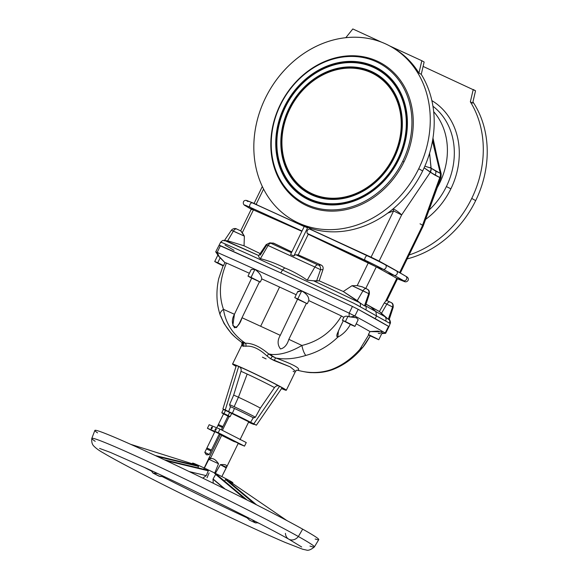 <?xml version="1.0" encoding="UTF-8"?>
<svg xmlns="http://www.w3.org/2000/svg" width="579" height="579" viewBox="0 0 579 579"><rect width="100%" height="100%" fill="white"/><g stroke="black" fill="none" stroke-linecap="round" stroke-linejoin="round"><path stroke-width="0.87" d="M229.364 416.735L230.08 416.685L231.629 413.515L230.659 412.957L231.629 413.515L230.08 416.685L225.919 414.89L228.14 415.577L229.689 412.407L230.659 412.957L229.689 412.407L228.14 415.577L229.364 416.735L227.981 416.171L230.08 416.685L231.629 413.515L229.356 411.93A15.944 0.565 26 0 1 232.374 413.29L234.452 408.47A16.4 0.579 -154 0 0 230.536 406.719L228.604 411.604L230.536 406.719A16.4 0.579 26 0 1 234.452 408.47A16.4 0.579 26 0 1 253.24 417.756L255.411 417.198L260.376 408.086L274.482 387.59C275.785 385.94 277.276 385.419 278.962 386.034A27.184 0.963 -154 0 0 239.322 366.76C240.915 367.745 241.472 369.257 240.987 371.313L233.677 395.11L229.566 404.634A18.39 0.651 26 0 1 234.148 406.682L238.432 397.237A18.933 0.673 -154 0 0 233.677 395.11A18.933 0.673 26 0 1 238.432 397.237L247.175 374.07A23.261 0.825 -154 0 0 240.987 371.313A23.261 0.825 26 0 1 247.175 374.07A23.261 0.825 26 0 1 274.482 387.59A23.261 0.825 -154 0 0 247.175 374.07L238.432 397.237A18.933 0.673 26 0 1 260.376 408.086A18.933 0.673 -154 0 0 238.432 397.237L234.148 406.682A18.39 0.651 26 0 1 255.411 417.198A18.39 0.651 -154 0 0 234.148 406.682A18.39 0.651 -154 0 0 229.566 404.634L230.138 406.516A16.9 0.601 26 0 1 253.631 417.937A16.9 0.601 -154 0 0 230.138 406.516L229.566 404.634L233.677 395.11L240.987 371.313C241.472 369.257 240.915 367.745 239.322 366.76A27.184 0.963 26 0 1 278.962 386.034L282.118 387.735L278.962 386.034C277.276 385.419 275.785 385.94 274.482 387.59L260.376 408.086L255.411 417.198L253.24 417.756A16.4 0.579 -154 0 0 234.452 408.47L232.374 413.29A15.944 0.565 26 0 1 250.591 422.286L253.24 417.756L250.591 422.286L253.841 423.785L279.57 386.309L253.841 423.785L256.388 425.21L282.118 387.735L256.388 425.21L253.139 423.712A15.944 0.565 26 0 1 254.109 424.429A15.944 0.565 26 0 1 248.543 422.2A15.944 0.565 -154 0 0 253.139 423.712L250.591 422.286A15.944 0.565 -154 0 0 232.374 413.29A15.944 0.565 -154 0 0 229.356 411.93L226.534 410.54L229.356 411.93A15.944 0.565 26 0 1 232.374 413.29L234.452 408.47A16.4 0.579 -154 0 0 230.536 406.719L228.604 411.604M282.443 388.733A27.184 0.963 -154 0 0 282.082 387.792A27.184 0.963 26 0 1 282.443 388.733A27.184 0.963 26 0 0 282.082 387.792M241.566 342.254L242.97 342.826L241.472 342.182C231.759 335.306 224.927 326.701 220.983 316.358A9.221 5.03 -19 0 1 220.223 315.193A9.221 5.03 -19 0 1 223.48 309.345A299.929 10.639 26 0 1 234.437 314.288L232.838 325.514L236.427 327.642L239.301 323.487L242.015 317.733A299.929 10.639 26 0 1 260.666 326.274L279.57 287.046A300.313 10.654 -154 0 0 261.802 278.912L260.289 282.038A300.284 10.654 -154 0 0 259.508 281.683L242.015 317.733L259.508 281.683A300.284 10.654 26 0 1 260.289 282.038L251.018 277.363L254.905 269.401L251.214 269.51L247.993 276.118L251.018 277.363L250.924 277.782L247.993 276.118M273.093 243.021L291.838 251.923L273.838 243.252L269.828 242.84A3.988 3.213 93.1 0 1 270.82 243.093A3.988 3.213 -86.9 0 0 269.828 242.84L266.188 244.613L258.799 255.585L225.13 240.69L258.799 255.585C258.379 256.497 258.914 257.525 260.412 258.661C268.953 260.861 277.044 263.937 284.694 267.903L282.494 270.009L280.801 272.912L220.418 245.662L217.19 252.401L215.714 251.843L217.19 252.401L219.369 257.04L216.141 252.147L218.645 256.092L220.266 257.604L217.755 262.757L215.323 261.925L223.067 265.841L217.32 263.004L214.722 261.513L217.755 262.757L220.266 257.604L219.369 257.04L217.19 252.401L220.418 245.662L280.801 272.912L352.43 306.45L349.173 313.174L354.869 316.025L358.191 309.338L388.972 326.628L388.545 326.324L385.216 333.012L385.643 333.316L388.972 326.628L390.203 323.509L389.761 323.321L390.188 323.509M378.775 339.757L382.263 332.607L378.109 331.094L370.032 331.572L368.389 334.488L378.775 339.757L370.249 335.856L377.573 339.005L368.389 334.488A208.158 7.382 26 0 1 368.794 334.72L359.783 349.463C362.686 349.217 367.593 340.488 370.271 335.827L368.642 334.98L370.271 335.827L362.961 347.096L359.783 349.463C351.366 358.908 341.842 365.631 331.202 369.626A9.221 4.632 69.2 0 0 332.78 369.554A9.221 4.632 -110.8 0 1 331.202 369.626C341.842 365.631 351.366 358.908 359.783 349.463L368.794 334.72A208.158 7.382 -154 0 0 368.389 334.488L370.032 331.572L368.389 334.488L377.573 339.005L370.249 335.856M259.638 281.799L251.684 278.13L234.437 314.288L251.684 278.13A300.284 10.654 26 0 0 250.924 277.782A300.284 10.654 26 0 1 251.684 278.13A300.284 10.654 -154 0 0 250.924 277.782L254.905 269.401C259.081 272.296 261.375 275.466 261.802 278.912C261.375 275.466 259.081 272.296 254.905 269.401L251.018 277.363L260.289 282.038L261.802 278.912A300.313 10.654 26 0 1 279.57 287.046L260.666 326.274A299.929 10.639 26 0 1 280.279 335.35L297.563 299.205A300.284 10.654 -154 0 0 296.701 298.8A300.284 10.654 26 0 1 297.563 299.205L306.407 303.324A300.284 10.654 26 0 1 307.283 303.736L297.794 298.902L301.673 290.94L297.794 298.902L294.762 297.657L307.283 303.736L308.802 300.61A300.313 10.654 26 0 1 341.465 315.982C332.078 331.543 318.899 341.364 301.912 345.46A9.221 2.613 75.6 0 0 305.85 355.434C317.842 352.198 328.496 346.104 337.81 337.166C335.27 336.515 338.23 331.905 339.077 329.487L343.289 320.73L342.399 320.288L345.417 321.54L347.928 316.387C345.873 315.946 344.505 316.279 343.825 317.379L342.399 320.288L343.825 317.379C344.505 316.279 345.873 315.946 347.928 316.387L350.773 316.93L354.869 316.025L349.173 313.174L352.43 306.45L280.801 272.912L282.494 270.009L353.921 303.309L360.109 306.704A3.988 3.011 -63 0 0 359.66 302.643L357.229 300.639L362.997 290.767L368.729 293.625L364.452 305.915L365.349 305.698L384.963 316.677L381.387 313.463L386.844 304.12L392.584 306.971L388.306 319.261C389.356 319.934 389.472 319.796 388.647 318.863C389.472 319.796 389.356 319.934 388.306 319.261L392.584 306.971A3.988 3.373 -60.8 0 0 391.245 302.593A3.988 3.373 -60.8 0 0 391.049 302.491L390.181 302.064A3.988 2.121 114.7 0 0 390.101 302.021A3.988 2.121 114.7 0 0 386.844 304.12A3.988 2.121 -65.3 0 1 390.101 302.021A3.988 2.121 -65.3 0 1 390.181 302.064L391.049 302.491A3.988 3.373 119.2 0 1 391.245 302.593A3.988 3.373 119.2 0 1 392.584 306.971L384.282 302.933L386.844 304.12L381.387 313.463L379.404 311.516L388.306 319.261L384.963 316.677L375.858 311.56L370.871 307.008L379.404 311.516L384.282 302.933L379.404 311.516L370.871 307.008L375.858 311.56L376.509 315.939L385.686 320.998A3.988 3.568 -60.4 0 0 384.963 316.677A3.988 3.568 119.6 0 1 385.686 320.998L389.45 323.125A3.988 3.655 -57.1 0 0 389.218 319.565A3.988 3.655 122.9 0 1 389.45 323.125L376.509 315.939L375.858 311.56L365.349 305.698L364.452 305.915L368.729 293.625A3.988 3.373 -60.8 0 0 367.397 289.247A3.988 3.373 -60.8 0 0 367.202 289.145L366.333 288.711A3.988 2.121 114.7 0 0 366.254 288.675A3.988 2.121 114.7 0 0 362.997 290.767A3.988 2.121 -65.3 0 1 366.254 288.675A3.988 2.121 -65.3 0 1 366.333 288.711L367.202 289.145A3.988 3.373 119.2 0 1 367.397 289.247A3.988 3.373 119.2 0 1 368.729 293.625L352.01 285.708L362.997 290.767L357.229 300.639L343.296 291.505L352.01 285.708L357.2 285.613L352.01 285.708L343.296 291.505L359.66 302.643A3.988 3.011 117 0 1 360.109 306.704L365.79 309.866A3.988 3.148 -61 0 0 365.487 305.857A3.988 3.148 119 0 1 365.79 309.866L376.509 315.939L375.257 318.703L376.509 315.939L365.79 309.866L353.921 303.309L282.494 270.009L284.694 267.903C292.75 271.175 300.248 275.271 307.188 280.2L316.568 281.054L319.174 280.815L322.937 269.684C323.509 267.556 322.93 266.014 321.193 265.059L318.464 265.03A3.988 3.373 90.6 0 1 320.534 269.655L322.937 269.684L320.534 269.655A3.988 3.373 -89.4 0 0 318.464 265.03L321.193 265.059L298.221 254.876L308.289 234.249L367.52 262.432L365.023 260.217A16.661 0.593 26 0 1 383.204 269.278L376.82 267.187A207.514 7.361 26 0 1 387.431 273.049L394.248 275.372A215.945 7.657 -154 0 0 383.204 269.278A215.945 7.657 26 0 1 394.248 275.372A2.49 2.106 -60.8 0 0 397.085 273.947A2.49 2.106 -60.8 0 0 396.427 270.914A215.945 7.657 -154 0 0 385.382 264.82A2.49 1.961 118.6 0 1 385.925 267.788A2.49 1.961 118.6 0 1 383.204 269.278A2.49 1.961 -61.4 0 0 385.925 267.788A2.49 1.961 -61.4 0 0 385.382 264.82A215.945 7.657 26 0 1 396.427 270.914A215.945 7.657 26 0 1 405.749 276.219L399.221 272.362A207.514 7.361 -154 0 0 379.643 261.404A207.514 7.361 26 0 1 399.221 272.362L405.749 276.219A16.661 0.593 26 0 1 406.002 276.364A16.661 0.593 -154 0 0 405.749 276.219A215.945 7.657 -154 0 0 396.427 270.914A2.49 2.106 119.2 0 1 397.085 273.947A2.49 2.106 119.2 0 1 394.248 275.372A215.945 7.657 26 0 1 403.577 280.677A2.49 2.229 -59.9 0 0 405.749 276.219A2.49 2.229 120.1 0 1 403.577 280.677A16.661 0.593 26 0 1 403.621 281.256A16.661 0.593 26 0 1 399.199 279.346A16.661 0.593 26 0 0 403.577 280.677A215.945 7.657 -154 0 0 394.248 275.372L387.431 273.049A207.514 7.361 26 0 1 396.398 278.144L403.577 280.677L396.398 278.144L397.484 278.81L396.774 278.361L385.628 301.225L386.844 300.523L391.245 302.593C391.223 303.128 393.539 302.397 393.184 307.362L389.189 319.615M297.838 291.403L301.673 290.94C306.754 293.828 309.135 297.056 308.802 300.61C309.135 297.056 306.754 293.828 301.673 290.94L297.693 291.657L294.762 297.657M207.029 477.776L209.077 472.927L207.029 477.776M224.363 488.705L212.992 479.159L215.649 474.382L244.953 498.96L215.649 474.382L218.153 475.757L247.11 500.046L218.153 475.757L215.649 474.382L213.086 478.978L225.137 489.081L213.086 478.978L224.363 488.705L212.992 479.159L213.275 483.248M143.816 467.123A107.361 3.807 -154 0 0 151.495 471.103L151.409 470.626L151.495 471.103A107.361 3.807 26 0 1 143.816 467.123A107.361 3.807 26 0 0 151.495 471.103L153.051 473.115L151.409 470.626M227.619 240.944L233.38 231.086L231.361 230.254L244.367 236.145L240.748 230.891L236.717 229.031L240.748 230.891L242.297 232.7L253.414 209.909C251.214 208.961 250.729 208.874 251.966 209.649C250.729 208.874 251.214 208.961 253.414 209.909L250.186 207.34A2.49 1.556 -65.6 0 1 250.019 204.43A2.49 1.556 -65.6 0 1 252.357 202.882L256.75 204.525L254.782 203.873L256.164 204.264L263.575 189.072L256.164 204.264L256.75 204.525L252.357 202.882A16.661 0.593 -154 0 0 247.942 200.971A16.661 0.593 26 0 1 252.357 202.882A2.49 1.556 114.4 0 0 250.019 204.43A2.49 1.556 114.4 0 0 250.186 207.34A649.906 23.051 26 0 1 302.035 231.021A649.906 23.051 -154 0 0 250.186 207.34A16.661 0.593 -154 0 0 245.554 205.863A16.661 0.593 26 0 1 250.186 207.34L254 210.155L301.891 231.311L253.414 209.909L242.297 232.7L244.367 236.145L233.38 231.086A3.988 2.121 -65.3 0 1 236.637 228.987A3.988 2.121 114.7 0 0 233.38 231.086L227.619 240.944L233.38 231.086L231.361 230.254L224.138 240.965M375.619 73.996A68.626 58.081 -60.8 0 0 371.877 72.636A68.626 58.081 119.2 0 1 375.619 73.996A68.626 58.081 119.2 0 0 371.877 72.636M316.677 78.455A72.541 61.396 119.2 0 1 325.963 72.838A72.541 61.396 -60.8 0 0 316.677 78.455A72.541 61.396 -60.8 0 1 325.963 72.838M420.043 223.82A8.222 1.324 -159.6 0 1 423.126 226.15A8.222 1.324 -159.6 0 1 422.12 226.403L422.808 226.881L422.12 226.403L399.597 272.579L422.12 226.403L439.801 177.536L435.14 175.234L424.125 167.809L430.342 172.238L401.631 214.932L393.626 210.922L387.713 213.123L393.626 210.922A8.222 1.505 -112 0 1 393.003 208.983A8.222 1.505 68 0 0 393.626 210.922L401.631 214.932L379.107 261.115L385.382 264.82L379.107 261.115L401.631 214.932L430.342 172.238L439.801 177.536A6.224 5.428 -67.2 0 0 440.301 173.345L435.77 171.123A6.224 5.269 119.2 0 1 435.14 175.234A6.224 5.269 -60.8 0 0 435.77 171.123L431.123 168.214A6.224 5.081 124.7 0 1 430.342 172.238A6.224 5.081 -55.3 0 0 431.123 168.214L429.582 153.203L431.037 168.142L424.841 166.187L431.037 168.142A6.224 4.668 132.5 0 1 430.023 171.912A6.224 4.668 -47.5 0 0 431.037 168.142L440.301 173.345A6.224 5.428 112.8 0 1 439.801 177.536L440.141 177.572A6.224 5.638 -81.7 0 0 440.373 173.367L441.176 173.845L441.017 174.257M338.512 198.517A68.626 58.081 -60.8 0 0 338.737 198.988A68.626 58.081 119.2 0 1 338.512 198.517A68.626 58.081 -60.8 0 0 338.737 198.988L338.549 198.51M432.962 106.247A68.626 58.081 119.2 0 1 446.373 186.583L450.889 188.812A72.541 61.396 -60.8 0 0 431.869 100.608A72.541 61.396 119.2 0 1 450.889 188.812L446.373 186.583A68.626 58.081 119.2 0 1 429.111 209.996A68.626 58.081 -60.8 0 0 446.373 186.583A68.626 58.081 -60.8 0 0 432.962 106.247A68.626 58.081 -60.8 0 1 446.373 186.583L450.889 188.812A72.541 61.396 119.2 0 1 425.645 219.376A72.541 61.396 -60.8 0 0 450.889 188.812A72.541 61.396 119.2 0 1 425.645 219.376M227.981 416.171L222.749 413.42L228.951 416.446L224.008 413.558L225.549 410.388L224.008 413.558L221.808 412.639L223.356 409.469L221.808 412.639L225.919 414.89L223.501 413.992M223.841 414.086L227.735 415.881L223.841 414.086M221.808 412.639L224.008 413.558L225.549 410.388L223.356 409.469L227.619 411.394L223.356 409.469L221.808 412.639L222.213 413.247M230.659 412.957L227.619 411.394L229.689 412.407L228.14 415.577L230.08 416.685M229.356 411.93L224.153 409.57L226.534 410.54L225.282 409.903L238.7 366.442L236.326 365.472L238.7 366.442L225.282 409.903L222.901 408.933L236.326 365.472L222.901 408.933L226.534 410.54L224.457 409.932M208.889 454.392L204.8 452.344L208.983 454.327A2.989 2.569 119.4 0 1 206.45 454.631A2.989 2.569 -60.6 0 0 208.983 454.327L205.089 452.532M210.98 451.027L206.5 448.841L204.8 452.337C207.181 456.404 206.001 453.878 207.137 454.87L209.272 454.522L210.98 451.027M206.797 449.036L210.98 451.019L206.797 449.036M210.98 451.019L211.415 450.129L206.942 447.943L211.415 450.129L206.942 447.951L206.508 448.841M221.33 429.806L222.437 427.534L217.965 425.348L222.437 427.526L217.965 425.348L216.763 427.809M222.437 427.526L222.872 426.636L218.399 424.458L222.879 426.636L218.399 424.45L217.965 425.348M222.879 426.636L228.032 416.077L223.552 413.891L218.399 424.45M344.136 198.199A67.388 57.032 119.2 0 1 343.955 197.736A67.388 57.032 -60.8 0 0 344.136 198.199A67.388 57.032 119.2 0 1 343.955 197.736M397.853 101.434A67.388 57.032 119.2 0 1 398.338 101.347A67.388 57.032 -60.8 0 0 397.853 101.434A67.388 57.032 119.2 0 1 398.338 101.347M393.43 157.047A67.388 57.032 -60.8 0 0 341.219 68.821A67.388 57.032 -60.8 0 0 290.093 173.657A67.388 57.032 -60.8 0 0 393.43 157.047A67.388 57.032 119.2 0 1 321.323 196.882A67.388 57.032 119.2 0 1 282.827 131.006A67.388 57.032 119.2 0 1 309.005 84.237A67.388 57.032 119.2 0 1 382.487 79.974A67.388 57.032 119.2 0 1 393.43 157.047L394.002 157.343A67.75 57.343 -60.8 0 0 383.001 79.851A67.75 57.343 -60.8 0 0 309.121 84.136A67.75 57.343 -60.8 0 0 309.063 84.187A67.75 57.343 119.2 0 1 382.972 79.83A67.75 57.343 119.2 0 1 394.002 157.343L393.43 157.047A67.388 57.032 -60.8 0 0 341.219 68.821A67.388 57.032 -60.8 0 0 290.093 173.657A67.388 57.032 -60.8 0 0 393.43 157.047M343.579 198.308A67.75 57.343 119.2 0 1 343.398 197.844A67.75 57.343 -60.8 0 0 343.579 198.308A67.75 57.343 119.2 0 1 343.398 197.844M397.65 100.905A67.75 57.343 119.2 0 1 398.142 100.818A67.75 57.343 -60.8 0 0 397.65 100.905A67.75 57.343 119.2 0 1 398.142 100.818M282.82 131.078A67.75 57.343 -60.8 0 0 282.805 131.158A67.75 57.343 -60.8 0 0 321.504 197.396A67.75 57.343 -60.8 0 0 394.002 157.343A67.75 57.343 119.2 0 1 321.475 197.381A67.75 57.343 119.2 0 1 282.82 131.078A67.75 57.343 -60.8 0 0 321.475 197.381A67.75 57.343 -60.8 0 0 394.002 157.343L394.379 157.517L394.002 157.343A67.75 57.343 -60.8 0 0 382.972 79.83A67.75 57.343 -60.8 0 0 309.063 84.187M343.094 198.394A68.264 57.777 119.2 0 1 342.913 197.931A68.264 57.777 -60.8 0 0 343.094 198.394A68.264 57.777 -60.8 0 1 342.913 197.931M397.469 100.442A68.264 57.777 119.2 0 1 397.961 100.355A68.264 57.777 -60.8 0 0 397.469 100.442A68.264 57.777 -60.8 0 1 397.961 100.355M374.823 182.971A68.264 57.777 119.2 0 1 300.407 187.212A68.264 57.777 119.2 0 1 289.348 109.149A68.264 57.777 -60.8 0 0 300.407 187.212A68.264 57.777 -60.8 0 0 374.823 182.971A68.264 57.777 119.2 0 1 300.407 187.212A68.264 57.777 119.2 0 1 289.348 109.149L288.769 108.859A68.633 58.088 -60.8 0 0 299.922 187.357A68.633 58.088 -60.8 0 0 374.758 183.022A68.633 58.088 -60.8 0 0 401.421 135.385A68.633 58.088 -60.8 0 0 362.215 68.286A68.633 58.088 -60.8 0 0 288.769 108.859L289.348 109.149A68.264 57.777 119.2 0 1 362.367 68.785A68.264 57.777 119.2 0 1 401.406 135.464A68.264 57.777 -60.8 0 0 362.367 68.785A68.264 57.777 -60.8 0 0 289.348 109.149A68.264 57.777 119.2 0 1 362.367 68.785A68.264 57.777 119.2 0 1 401.406 135.464M397.418 100.319A68.633 58.088 119.2 0 1 397.911 100.232A68.633 58.088 -60.8 0 0 397.418 100.319A68.633 58.088 -60.8 0 1 397.911 100.232M342.963 198.416A68.633 58.088 119.2 0 1 342.782 197.953A68.633 58.088 -60.8 0 0 342.963 198.416A68.633 58.088 -60.8 0 1 342.782 197.953M397.838 159.08A73.113 61.881 -60.8 0 0 341.19 63.35A73.113 61.881 -60.8 0 0 285.715 177.094A73.113 61.881 -60.8 0 0 397.838 159.08A73.113 61.881 119.2 0 1 319.601 202.303A73.113 61.881 119.2 0 1 277.833 130.818A73.113 61.881 119.2 0 1 306.233 80.076A73.113 61.881 119.2 0 1 385.961 75.451A73.113 61.881 119.2 0 1 397.838 159.08L398.417 159.37A73.475 62.192 -60.8 0 0 386.475 75.328A73.475 62.192 -60.8 0 0 306.349 79.974A73.475 62.192 -60.8 0 0 306.291 80.025A73.475 62.192 119.2 0 1 386.454 75.306A73.475 62.192 119.2 0 1 398.417 159.37L397.838 159.08A73.113 61.881 -60.8 0 0 341.19 63.35A73.113 61.881 -60.8 0 0 285.715 177.094A73.113 61.881 -60.8 0 0 397.838 159.08M288.769 108.859A68.633 58.088 119.2 0 1 394.024 91.945A68.633 58.088 119.2 0 1 341.95 198.72A68.633 58.088 119.2 0 1 288.769 108.859A68.633 58.088 119.2 0 1 394.024 91.945A68.633 58.088 119.2 0 1 341.95 198.72A68.633 58.088 119.2 0 1 288.769 108.859M277.819 130.897A73.475 62.192 -60.8 0 0 277.811 130.97A73.475 62.192 -60.8 0 0 319.782 202.809A73.475 62.192 -60.8 0 0 398.417 159.37A73.475 62.192 119.2 0 1 319.753 202.802A73.475 62.192 119.2 0 1 277.819 130.897A73.475 62.192 -60.8 0 0 319.753 202.802A73.475 62.192 -60.8 0 0 398.417 159.37L398.786 159.551L398.417 159.37A73.475 62.192 -60.8 0 0 386.454 75.306A73.475 62.192 -60.8 0 0 306.291 80.025M377.588 187.133A73.996 62.626 119.2 0 1 296.933 191.736A73.996 62.626 119.2 0 1 284.933 107.122A73.996 62.626 -60.8 0 0 296.933 191.736A73.996 62.626 -60.8 0 0 377.588 187.133A73.996 62.626 119.2 0 1 296.933 191.736A73.996 62.626 119.2 0 1 284.933 107.122L284.361 106.825A74.358 62.937 -60.8 0 0 296.441 191.881A74.358 62.937 -60.8 0 0 377.53 187.183A74.358 62.937 -60.8 0 0 406.415 135.573A74.358 62.937 -60.8 0 0 363.938 62.872A74.358 62.937 -60.8 0 0 284.361 106.825L284.933 107.122A73.996 62.626 119.2 0 1 364.09 63.372A73.996 62.626 119.2 0 1 406.4 135.645A73.996 62.626 -60.8 0 0 364.09 63.372A73.996 62.626 -60.8 0 0 284.933 107.122A73.996 62.626 119.2 0 1 364.09 63.372A73.996 62.626 119.2 0 1 406.4 135.645M402.731 161.331A79.468 67.258 -60.8 0 0 341.161 57.278A79.468 67.258 -60.8 0 0 280.858 180.916A79.468 67.258 -60.8 0 0 402.731 161.331A79.468 67.258 119.2 0 1 280.858 180.916A79.468 67.258 119.2 0 1 341.161 57.278A79.468 67.258 119.2 0 1 402.731 161.331L403.961 161.946A80.467 68.105 -60.8 0 0 341.617 56.59A80.467 68.105 -60.8 0 0 280.562 181.77A80.467 68.105 -60.8 0 0 403.961 161.946L402.731 161.331A79.468 67.258 -60.8 0 0 341.161 57.278A79.468 67.258 -60.8 0 0 280.858 180.916A79.468 67.258 -60.8 0 0 402.731 161.331M284.361 106.825A74.358 62.937 119.2 0 1 398.403 88.507A74.358 62.937 119.2 0 1 341.979 204.192A74.358 62.937 119.2 0 1 284.361 106.825A74.358 62.937 119.2 0 1 398.403 88.507A74.358 62.937 119.2 0 1 341.979 204.192A74.358 62.937 119.2 0 1 284.361 106.825M423.126 226.15L440.988 177.435L441.176 173.845L440.373 173.367L432.499 140.965L440.373 173.367A6.224 5.638 98.3 0 1 440.141 177.572L440.988 177.435L439.801 177.536L422.12 226.403A8.222 1.324 20.4 0 0 423.126 226.15L400.27 273.093M433.982 144.214L441.176 173.845M423.111 66.419L475.54 90.787L472.659 103.12L475.54 90.787L473.224 89.492L475.54 90.787L472.659 103.12L470.351 101.824A99.646 84.339 119.2 0 1 471.74 198.416A99.646 84.339 119.2 0 1 409.107 254.984A99.646 84.339 -60.8 0 0 471.74 198.416L475.677 200.616A99.646 84.339 119.2 0 1 407.203 258.885A99.646 84.339 -60.8 0 0 475.677 200.616A99.646 84.339 -60.8 0 0 472.942 101.933A99.646 84.339 119.2 0 1 475.677 200.616L471.74 198.416A99.646 84.339 -60.8 0 0 470.351 101.824L473.224 89.492L470.351 101.824A99.646 84.339 119.2 0 1 471.74 198.416A99.646 84.339 119.2 0 1 409.107 254.984M436.913 156.287L432.983 138.07M381.481 42.151L352.814 28.95L345.808 37.693L352.814 28.95L381.481 42.151L352.814 28.95L345.808 37.693M293.379 220.389L297.317 222.589A99.646 84.339 -60.8 0 0 300.711 224.37A99.646 84.339 -60.8 0 0 302.325 225.144A99.646 84.339 -60.8 0 0 303.968 225.868A99.646 84.339 -60.8 0 0 422.656 170.943L418.718 168.742L422.656 170.943A99.646 84.339 -60.8 0 0 421.259 74.351L424.139 62.018L421.823 60.723L418.943 73.055A99.646 84.339 119.2 0 0 391.513 46.942A99.646 84.339 119.2 0 1 418.943 73.055L421.823 60.723L389.783 45.973L421.823 60.723L418.943 73.055L421.259 74.351L424.139 62.018L421.823 60.723L424.139 62.018L421.259 74.351L418.943 73.055A99.646 84.339 -60.8 0 0 392.33 47.391L390.709 46.479A99.646 84.339 119.2 0 1 418.718 168.742A99.646 84.339 -60.8 0 0 341.516 38.272A99.646 84.339 -60.8 0 0 265.906 193.292A99.646 84.339 -60.8 0 0 418.718 168.742A99.646 84.339 119.2 0 1 293.379 220.389A99.646 84.339 119.2 0 1 268.446 92.249A99.646 84.339 119.2 0 1 390.709 46.479M403.961 161.946A80.467 68.105 119.2 0 1 280.562 181.77A80.467 68.105 119.2 0 1 341.617 56.59A80.467 68.105 119.2 0 1 403.961 161.946A80.467 68.105 -60.8 0 0 341.617 56.59A80.467 68.105 -60.8 0 0 280.562 181.77A80.467 68.105 -60.8 0 0 403.961 161.946M399.597 272.586L399.221 272.362L399.597 272.586M393.228 208.795A8.222 1.694 33.9 0 1 401.631 214.932A8.222 1.694 -146.1 0 0 393.228 208.795A8.222 1.694 33.9 0 1 401.631 214.932L379.107 261.115L371.067 257.17L379.643 261.404A207.514 7.361 26 0 1 399.221 272.362L405.749 276.219A215.945 7.657 26 0 0 396.427 270.914A215.945 7.657 -154 0 0 385.382 264.82A16.661 0.593 -154 0 0 367.195 255.759A16.661 0.593 26 0 1 385.382 264.82A2.49 1.961 118.6 0 1 385.925 267.788A2.49 1.961 118.6 0 1 383.204 269.278A16.661 0.593 -154 0 0 365.023 260.217A2.49 1.071 -65 0 1 365.262 257.496A2.49 1.071 -65 0 1 367.195 255.759A2.49 1.071 115 0 0 365.262 257.496A2.49 1.071 115 0 0 365.023 260.217A649.906 23.051 -154 0 0 307.239 233.409A649.906 23.051 26 0 1 365.023 260.217L368.316 262.815L357.2 285.613L362.114 286.764L367.397 289.247C367.376 289.782 369.692 289.051 369.337 294.016L365.421 306.052M387.713 213.123L393.626 210.922L371.067 257.17L367.195 255.759L371.067 257.17L393.626 210.922A8.222 1.505 -112 0 1 393.003 208.983M437.377 187.408A66.513 56.293 -60.8 0 0 433.678 111.675A66.513 56.293 119.2 0 1 437.377 187.408A66.513 56.293 -60.8 0 0 433.678 111.675M376.849 68.72L379.962 70.059L379.788 70.414L379.962 70.059L376.668 68.626L379.962 70.059L379.788 70.414M247.942 200.971C246.068 200.059 244.635 200.204 243.65 201.405C242.825 203.424 243.462 204.908 245.554 205.863A16.661 0.593 26 0 0 245.807 206.008A16.661 0.593 26 0 1 250.186 207.34A2.49 1.556 -65.6 0 1 250.019 204.43A2.49 1.556 -65.6 0 1 252.357 202.882A649.906 23.051 26 0 1 304.207 226.563A649.906 23.051 -154 0 0 252.357 202.882A16.661 0.593 26 0 0 247.986 201.55A16.661 0.593 26 0 1 247.942 200.971L254.514 203.555M384.869 81.552L386.54 82.486M395.645 95.231A66.513 56.293 -60.8 0 0 395.095 95.245A66.513 56.293 119.2 0 1 395.645 95.231A66.513 56.293 -60.8 0 0 395.095 95.245M377.103 75.494L375.981 74.206M337.318 198.611L337.593 199.089M326.455 198.814L326.165 198.264M396.188 96.331A68.626 58.081 -60.8 0 0 395.667 96.389A68.626 58.081 119.2 0 1 396.188 96.331A68.626 58.081 -60.8 0 0 395.667 96.389L396.202 96.36M311.089 228.502L310.648 229.4L370.271 256.801L309.41 228.951A649.906 23.051 26 0 1 367.195 255.759A649.906 23.051 -154 0 0 309.41 228.951C307.319 229.675 306.595 231.166 307.239 233.409L308.289 234.249L307.239 233.409C306.595 231.166 307.319 229.675 309.41 228.951L310.648 229.4L311.089 228.502L310.648 229.4L367.195 255.759A16.661 0.593 26 0 1 385.382 264.82L379.643 261.404M300.711 224.37L303.968 225.868A99.646 84.339 119.2 0 1 302.325 225.144L303.953 225.89L302.325 225.144A99.646 84.339 119.2 0 1 300.711 224.37A99.646 84.339 119.2 0 1 295.37 221.46A99.646 84.339 -60.8 0 0 300.711 224.37L307.543 227.902L303.953 225.89L307.543 227.902L293.835 256.012A3.988 2.121 -65.3 0 1 295.927 254.796L298.221 254.876L295.927 254.796L317.683 264.82A3.988 2.121 114.7 0 0 314.889 267.02L320.534 269.655L316.568 281.054L320.534 269.655L314.889 267.02A3.988 2.121 -65.3 0 1 317.683 264.82L295.927 254.796A3.988 2.121 114.7 0 0 293.835 256.012L307.543 227.902L300.711 224.37A99.646 84.339 -60.8 0 0 302.325 225.144A99.646 84.339 -60.8 0 0 303.968 225.868L303.968 225.868A99.646 84.339 -60.8 0 0 422.656 170.943A99.646 84.339 119.2 0 1 303.968 225.868M388.154 76.841A72.541 61.396 119.2 0 1 392.62 80.77A72.541 61.396 -60.8 0 0 388.154 76.841A72.541 61.396 -60.8 0 1 392.62 80.77M357.366 199.675A68.626 58.081 119.2 0 1 351.583 201.289A68.626 58.081 119.2 0 0 357.366 199.675M305.828 190.657A68.626 58.081 -60.8 0 0 308.94 193.133A68.626 58.081 119.2 0 1 305.828 190.657A68.626 58.081 119.2 0 0 308.94 193.133M281.987 151.416A72.541 61.396 119.2 0 1 281.915 140.559A72.541 61.396 -60.8 0 0 281.987 151.416A72.541 61.396 -60.8 0 1 281.915 140.559M312.356 200.486L312.132 200.949M421.259 74.351A99.646 84.339 119.2 0 1 422.656 170.943A99.646 84.339 -60.8 0 0 421.259 74.351L418.943 73.055M304.257 226.461L254.782 203.873M318.732 197.193L316.785 196.035M302.665 529.148A124.557 4.415 26 0 1 315.179 539.02A124.557 4.415 -154 0 0 302.665 529.148A124.557 4.415 -154 0 0 177.543 466.008A124.557 4.415 -154 0 0 94.869 430.421L91.808 438.39A123.812 4.393 26 0 1 173.997 473.76A123.812 4.393 26 0 1 298.366 536.516A123.812 4.393 26 0 1 314.375 546.938L318.768 539.628A124.557 4.415 -154 0 0 302.665 529.148L298.366 536.516L302.665 529.148A124.557 4.415 -154 0 0 165.116 460.146A124.557 4.415 -154 0 0 97.554 432.875A124.557 4.415 26 0 1 165.116 460.146A124.557 4.415 26 0 1 302.665 529.148M366.174 288.639L362.302 286.858L357.2 285.613L368.316 262.815L376.285 266.89L308.289 234.249L298.221 254.876L321.193 265.059C322.93 266.014 323.509 267.556 322.937 269.684L319.174 280.815L343.296 291.505L319.174 280.815L313.536 280.793L359.566 302.593L313.536 280.793L307.188 280.2L314.889 267.02L307.188 280.2C300.248 275.271 292.75 271.175 284.694 267.903C277.044 263.937 268.953 260.861 260.412 258.661L268.113 245.482A3.988 2.121 -65.3 0 1 270.914 243.281L291.44 252.733L270.914 243.281A3.988 2.121 114.7 0 0 268.113 245.482L314.889 267.02L266.818 244.924L260.253 255.122L266.818 244.924M365.769 288.451L376.285 266.89L383.204 269.278L376.285 266.89L365.769 288.451L376.285 266.89L368.316 262.815L357.2 285.613L352.01 285.708L368.729 293.625L364.452 305.915L365.349 305.698L375.858 311.56L370.871 307.008L366.044 304.149L379.404 311.516L381.387 313.463L386.844 304.12L392.584 306.971L388.306 319.261L384.963 316.677L375.858 311.56L376.509 315.939L385.686 320.998A3.988 3.568 -60.4 0 0 384.963 316.677L381.387 313.463M399.351 272.434L406.002 276.364C407.877 277.283 408.644 278.499 408.304 280.012C407.225 281.908 405.662 282.32 403.621 281.256A16.661 0.593 -154 0 0 403.577 280.677A2.49 2.229 -59.9 0 0 405.749 276.219M387.431 273.049A207.514 7.361 26 0 1 396.398 278.144L396.774 278.361L385.628 301.225L384.282 302.933L385.628 301.225L396.774 278.361L396.398 278.144A207.514 7.361 -154 0 0 387.431 273.049A207.514 7.361 -154 0 0 376.82 267.187A207.514 7.361 26 0 1 387.431 273.049L394.248 275.372A215.945 7.657 -154 0 0 383.204 269.278A16.661 0.593 26 0 0 365.023 260.217A2.49 1.071 115 0 1 365.262 257.496A2.49 1.071 115 0 1 367.195 255.759A649.906 23.051 26 0 0 309.41 228.951C307.319 229.675 306.595 231.166 307.239 233.409A649.906 23.051 26 0 1 365.023 260.217L368.316 262.815M390.022 301.985L386.859 300.53L385.628 301.225L384.282 302.933L386.844 304.12A3.988 2.121 114.7 0 1 390.181 302.064L391.049 302.491A3.988 3.373 -60.8 0 1 392.584 306.971M231.361 230.254C233.945 227.323 236.876 228.994 236.637 228.987L236.717 229.031A3.988 2.121 114.7 0 0 236.637 228.987A3.988 2.121 -65.3 0 1 236.717 229.031A3.988 2.121 114.7 0 0 233.38 231.086L244.367 236.145L244.048 245.8L244.367 236.145L240.748 230.891M300.696 224.391L304.286 226.396L290.578 254.514L304.286 226.396L290.578 254.514L293.835 256.012L290.578 254.514L293.835 256.012L307.543 227.902L303.953 225.89M315.671 201.666A4.979 2.649 114.7 0 0 314.723 201.897A4.979 2.649 114.7 0 1 315.671 201.666M228.987 241.19L244.048 245.8L260.152 253.566L244.048 245.8L228.987 241.19L244.048 245.8L244.367 236.145M285.433 533.339A8.468 7.165 -60.8 0 0 288.791 539.179A8.468 7.165 -60.8 0 0 298.366 536.516A123.812 4.393 -154 0 0 173.693 473.615A123.812 4.393 -154 0 0 91.8 438.412C91.468 441.784 92.09 444.281 93.668 445.91C96.049 448.392 99.393 450.802 103.706 453.133C120.323 463.055 164.125 485.549 207.803 506.661C240.032 522.229 265.87 534.171 285.302 542.487L302.73 549.254L306.385 550.05C308.281 550.759 310.945 549.732 314.361 546.96A123.812 4.393 -154 0 0 298.366 536.516A8.468 7.165 119.2 0 1 288.791 539.179A8.468 7.165 119.2 0 1 285.433 533.339M259.71 523.648A107.361 3.807 26 0 1 257.879 522.815L255.44 522.888L249.636 520.217L255.44 522.888L257.879 522.815A107.361 3.807 -154 0 0 259.71 523.648A107.361 3.807 26 0 1 257.879 522.815L255.44 522.888L252.364 519.862L255.44 522.888L249.636 520.217L245.945 516.591M246.878 517.749A107.361 3.807 26 0 1 162.417 476.683A107.361 3.807 -154 0 0 246.878 517.749A107.361 3.807 26 0 1 162.417 476.683M258.799 255.585C258.379 256.497 258.914 257.525 260.412 258.661L268.113 245.482L260.412 258.661C258.914 257.525 258.379 256.497 258.799 255.585L225.955 240.748M157.401 456.534L198.525 466.399L197.895 467.832L198.525 466.399L157.401 456.534L198.264 466.341L196.107 465.342L155.281 455.55L196.107 465.342L198.264 466.341L196.107 465.342A22.422 0.796 26 0 1 201.789 466.869A22.422 0.796 26 0 1 229.964 480.874A22.422 0.796 -154 0 0 207.477 469.526A22.422 0.796 -154 0 0 192.568 463.099L192.25 463.75M166.448 460.768L208.288 470.807L206.247 475.649L189.109 471.538L206.247 475.649L202.816 478.153L206.247 475.649L208.288 470.807L166.448 460.768L207.615 470.64L205.458 469.649L164.371 459.791L205.458 469.649L207.615 470.64L205.719 469.714L164.371 459.791M151.495 471.103L153.051 473.115L157.626 473.521L153.051 473.115L158.986 476.148L164.226 476.611L159.891 476.445L153.051 473.115L158.986 476.148L164.82 476.893M234.054 250.345L224.999 245.04L234.054 250.345M222.227 242.673C240.126 250.381 260.217 259.493 282.494 270.009C260.217 259.493 240.126 250.381 222.227 242.673C220.679 242.058 220.266 242.036 220.975 242.608C220.266 242.036 220.679 242.058 222.227 242.673C240.126 250.381 260.217 259.493 282.494 270.009L353.921 303.309M130.637 444.31L193.234 464.061L130.637 444.31L193.234 464.061L192.981 464.597M245.445 516.338L249.636 520.217M254.347 503.701L225.506 479.521L227.424 480.404L256.533 504.816L227.424 480.404L225.506 479.521L254.347 503.701L225.506 479.521L224.609 481.178L225.506 479.521L227.424 480.404L256.533 504.816M198.264 466.341L196.788 465.509L198.525 466.399L197.895 467.832M207.615 470.64L205.719 469.714L208.288 470.807L206.247 475.649L202.816 478.153M230.847 483.27L231.224 482.531L286.945 520.601L231.224 482.531L230.847 483.27L231.224 482.531L286.945 520.601M260.412 258.661C268.953 260.861 277.044 263.937 284.694 267.903L282.494 270.009L280.801 272.912L219.361 245.409M223.067 265.841L215.323 261.925L223.574 265.58L217.755 262.757L220.266 257.604L224.898 262.62L219.369 257.04L217.19 252.401A309.83 10.994 26 0 1 349.173 313.174L349.065 316.764L349.173 313.174A309.83 10.994 -154 0 0 217.19 252.401L215.721 251.865L218.934 256.613M229.393 482.054L229.964 480.874L229.393 482.054M232.541 483.429L232.867 482.756A22.422 0.796 -154 0 0 229.964 480.874A22.422 0.796 26 0 1 229.595 481.634A22.422 0.796 -154 0 0 229.964 480.874A22.422 0.796 -154 0 0 201.789 466.869A22.422 0.796 -154 0 0 196.115 465.35L155.281 455.55M381.785 333.584L385.621 333.323L385.216 333.012L388.545 326.324L358.191 309.338L354.869 316.025A218.16 7.737 26 0 1 385.216 333.012L388.545 326.324L375.257 318.703L376.509 315.939L365.79 309.866A3.988 3.148 -61 0 0 365.487 305.857M380.519 333.576L378.261 333.359L380.519 333.576M354.927 326.411L358.191 319.717L356.411 317.733L350.773 316.93L354.869 316.025L358.191 309.338L352.43 306.45L349.173 313.174L354.869 316.025A218.16 7.737 26 0 1 385.216 333.012L381.872 333.41L385.216 333.012A218.16 7.737 -154 0 0 354.869 316.025L350.773 316.93L347.928 316.387L345.417 321.54L342.399 320.288L343.289 320.73L338.425 330.942L337.81 337.166C343.13 334.329 347.313 330.073 350.375 324.414L343.282 320.73L350.375 324.414A208.158 7.382 26 0 1 350.925 324.718L354.283 325.97L345.417 321.54L354.927 326.411L350.925 324.718A208.158 7.382 -154 0 0 350.375 324.414C347.313 330.073 343.13 334.329 337.81 337.166C328.496 346.104 317.842 352.198 305.85 355.434A9.221 2.613 -104.4 0 1 301.912 345.46C318.899 341.364 332.078 331.543 341.465 315.982L343.825 317.379L341.465 315.982A300.313 10.654 -154 0 0 308.802 300.61L307.283 303.736A300.284 10.654 -154 0 0 306.407 303.324L297.563 299.205L280.279 335.35C277.327 340.329 277.399 344.867 280.482 348.949C284.376 348.073 287.162 344.874 288.841 339.337L306.407 303.324L288.841 339.337A299.929 10.639 26 0 1 301.912 345.46C290.455 352.155 280.265 355.137 271.334 354.42L268.656 353.928L272.311 356.338A9.221 5.595 -73.9 0 1 271.334 354.42A9.221 5.595 106.1 0 0 272.311 356.338L275.814 357.996C284.745 359.704 294.754 358.85 305.85 355.434C294.754 358.85 284.745 359.704 275.814 357.996C294.023 364.683 301.348 368.78 297.787 370.292C309.309 373.455 320.448 373.231 331.202 369.626C320.448 373.231 309.309 373.455 297.787 370.292L297.259 370.198L297.787 370.292C301.348 368.78 294.023 364.683 275.814 357.996L268.656 353.928L271.334 354.42C280.265 355.137 290.455 352.155 301.912 345.46A299.929 10.639 -154 0 0 288.841 339.337C287.162 344.874 284.376 348.073 280.482 348.949C277.399 344.867 277.327 340.329 280.279 335.35A299.929 10.639 -154 0 0 260.666 326.274A299.929 10.639 -154 0 0 242.015 317.733C240.336 323.299 237.86 326.665 234.596 327.823C231.701 323.82 231.651 319.311 234.437 314.288A299.929 10.639 -154 0 0 223.48 309.345C218.558 295.167 219.557 279.729 226.454 263.025A300.313 10.654 26 0 1 249.383 273.274A300.313 10.654 -154 0 0 226.454 263.025L224.898 262.62L226.454 263.025C219.557 279.729 218.558 295.167 223.48 309.345A9.221 5.03 161 0 0 220.223 315.193C216.416 303.801 215.924 291.599 218.732 278.586L223.233 265.443L223.574 265.58L224.898 262.62L223.574 265.58L223.233 265.443L218.732 278.586M251.684 278.13L259.508 281.683L242.015 317.733A299.929 10.639 26 0 1 260.666 326.274L279.57 287.046A300.313 10.654 26 0 1 296.187 294.733A300.313 10.654 -154 0 0 279.57 287.046A300.313 10.654 -154 0 0 261.802 278.912L260.289 282.038A300.284 10.654 -154 0 0 259.508 281.683L251.684 278.13L234.437 314.288A299.929 10.639 26 0 0 223.48 309.345C225.455 322.221 231.839 332.838 242.615 341.205C231.839 332.838 225.455 322.221 223.48 309.345C218.558 295.167 219.557 279.729 226.454 263.025A300.313 10.654 26 0 1 249.383 273.274M226.172 467.904C227.742 465.241 225.796 464.155 220.353 464.647L226.172 467.904L220.353 464.647L215.171 473.745L220.353 464.647L226.555 467.282L221.837 476.582L226.172 467.904L220.353 464.647C225.796 464.155 227.742 465.241 226.172 467.904L221.837 476.582M218.522 463.736C215.229 458.894 212.015 457.41 208.874 459.299L218.522 463.736L208.874 459.299L204.105 468.628L208.874 459.299C212.015 457.41 215.229 458.894 218.522 463.736L214.556 473.441L218.522 463.736L208.874 459.299C212.015 457.41 215.229 458.894 218.522 463.736L214.556 473.441M226.555 467.282L238.258 443.29L223.081 435.603L220.346 434.554L208.426 459.154C208.795 457.815 209.526 457.432 210.604 458.011L221.634 435.386L210.604 458.011C209.526 457.432 208.795 457.815 208.426 459.154L203.946 468.577M350.773 316.93L356.555 317.791L349.065 316.764L349.173 313.174A309.83 10.994 26 0 0 217.19 252.401L220.418 245.662L219.948 245.46M381.72 331.81L370.032 331.572A208.411 7.397 -154 0 0 356.201 323.791A208.411 7.397 26 0 1 370.032 331.572L381.851 331.876M260.666 326.274A299.929 10.639 26 0 1 280.279 335.35L297.563 299.205A300.284 10.654 26 0 0 296.701 298.8L297.794 298.902L307.283 303.736L308.802 300.61A300.313 10.654 26 0 1 341.465 315.982C332.078 331.543 318.899 341.364 301.912 345.46A9.221 2.613 75.6 0 0 305.85 355.434C294.754 358.85 284.745 359.704 275.814 357.996L272.311 356.338L270.625 358.77L267.049 356.02L268.656 353.928L272.311 356.338A9.221 5.595 -73.9 0 1 271.334 354.42L268.656 353.928C260.116 346.676 252.379 343.115 245.438 343.231A2.989 2.468 -93.9 0 1 245.814 346.242C252.191 345.511 259.269 348.768 267.049 356.02C259.269 348.768 252.191 345.511 245.814 346.242L242.384 345.945A2.989 2.895 130.3 0 0 241.718 342.37A2.989 2.895 -49.7 0 1 242.384 345.945L241.812 345.077L242.384 345.945L243.607 346.329A2.989 2.743 -84.8 0 0 242.97 342.826A9.221 4.082 -57.7 0 1 242.615 341.205A9.221 4.082 122.3 0 0 242.97 342.826L245.438 343.231L242.615 341.205L245.438 343.231C252.379 343.115 260.116 346.676 268.656 353.928L267.049 356.02L270.625 358.77L272.311 356.338L270.625 358.77L274.258 360.623A2.989 0.615 110.8 0 1 275.814 357.996A2.989 0.615 -69.2 0 0 274.258 360.623L290.195 366.862L295.551 371.284L290.195 366.862L270.625 358.77L267.049 356.02L268.656 353.928C260.116 346.676 252.379 343.115 245.438 343.231L242.97 342.826A2.989 2.743 -84.8 0 1 243.607 346.329A2.989 2.743 95.2 0 0 242.97 342.826A9.221 4.082 -57.7 0 1 242.615 341.205C231.839 332.838 225.455 322.221 223.48 309.345A9.221 5.03 -19 0 0 220.983 316.358C224.927 326.701 231.759 335.306 241.472 342.182L245.438 343.231A2.989 2.468 -93.9 0 1 245.814 346.242A2.989 2.468 86.1 0 0 245.438 343.231L242.615 341.205M214.708 432.021L207.427 428.294L218.24 432.701L219.984 429.119L246.263 442.551L219.984 429.119L218.24 432.701L244.519 446.134L218.24 432.701L207.427 428.294L214.708 432.021L207.427 428.294L209.171 424.718L207.427 428.294L218.24 432.701L244.519 446.134L238.143 443.536L244.519 446.134L246.263 442.551L244.519 446.134L238.143 443.536M219.144 434.286L220.208 434.829M221.634 435.386L224.674 436.327L236.97 442.45L233.938 441.509L221.634 435.386L233.938 441.509L236.97 442.45L224.674 436.327L221.634 435.386M214.889 431.644L219.369 433.83M212.225 427.034L212.196 427.02A0.999 0.463 -62.9 0 0 211.335 427.722A0.999 0.463 -62.9 0 0 211.306 428.8A0.999 0.463 -62.9 0 0 212.175 428.127A0.999 0.463 -62.9 0 0 212.211 427.027A0.999 0.463 -62.9 0 0 212.196 427.02L212.225 427.034M216.119 428.626L216.09 428.605A0.999 0.463 -62.9 0 0 215.229 429.307A0.999 0.463 -62.9 0 0 215.2 430.385A0.999 0.463 -62.9 0 0 216.068 429.712A0.999 0.463 -62.9 0 0 216.105 428.612A0.999 0.463 -62.9 0 0 216.09 428.605L216.119 428.626M362.961 347.096C354.348 357.598 344.281 365.081 332.78 369.554C326.245 371.957 319.333 372.985 312.03 372.637C309.186 372.731 304.264 371.921 297.273 370.198L297.787 370.292A2.989 2.873 87.7 0 0 296.832 370.14A2.989 2.873 -92.3 0 1 297.787 370.292A2.989 2.873 87.7 0 0 296.832 370.14L295.551 371.284L286.294 390.268A29.891 1.064 26 0 1 281.799 388.712A29.891 1.064 -154 0 0 277.602 385.144A29.891 1.064 -154 0 0 242.702 368.092A29.891 1.064 -154 0 0 236.051 366.362A29.891 1.064 26 0 1 232.555 364.053A29.891 1.064 26 0 1 259.891 376.205A29.891 1.064 26 0 1 286.294 390.268M294.291 371.834L293.112 371.356L294.291 371.834M266.101 358.915L262.417 357.163L266.101 358.915M243.607 346.329L242.384 345.945A2.989 2.895 -49.7 0 0 241.624 342.29A2.989 2.895 -49.7 0 1 241.718 342.37L241.581 342.261C236.218 338.252 232.592 335.038 230.688 332.614L224.116 323.61L220.223 315.193M218.24 432.701L219.984 429.119L209.171 424.718L219.984 429.119L246.263 442.551L244.519 446.134M216.09 428.605A0.999 0.463 117.1 0 1 215.808 430.103A0.999 0.463 117.1 0 1 215.055 429.799A0.999 0.463 117.1 0 1 216.09 428.605A0.999 0.463 117.1 0 1 215.808 430.103A0.999 0.463 117.1 0 1 215.055 429.799A0.999 0.463 117.1 0 1 216.09 428.605M212.196 427.02A0.999 0.463 117.1 0 1 211.914 428.518A0.999 0.463 117.1 0 1 211.169 428.214A0.999 0.463 117.1 0 1 212.196 427.02A0.999 0.463 117.1 0 1 211.914 428.518A0.999 0.463 117.1 0 1 211.169 428.214A0.999 0.463 117.1 0 1 212.196 427.02M236.297 365.552A27.184 0.963 -154 0 0 236.123 366.138A27.184 0.963 26 0 1 236.297 365.552A27.184 0.963 26 0 0 236.123 366.138L235.964 365.986M238.7 366.442L225.282 409.903L222.901 408.933L236.326 365.472L239.322 366.76A27.184 0.963 26 0 1 278.962 386.034C277.276 385.419 275.785 385.94 274.482 387.59A23.261 0.825 -154 0 0 247.175 374.07A23.261 0.825 -154 0 0 240.987 371.313L233.677 395.11L229.566 404.634A18.39 0.651 26 0 1 234.148 406.682L238.432 397.237A18.933 0.673 -154 0 0 233.677 395.11M240.01 439.707L248.738 421.809L231.13 413.124M234.148 406.682A18.39 0.651 26 0 1 255.411 417.198L260.376 408.086A18.933 0.673 26 0 0 238.432 397.237L247.175 374.07M342.399 320.288L345.417 321.54L347.928 316.387C345.873 315.946 344.505 316.279 343.825 317.379L342.399 320.288L350.375 324.414C347.313 330.073 343.13 334.329 337.81 337.166C335.27 336.515 338.23 331.905 339.077 329.487L343.289 320.73M297.794 298.902L301.673 290.94L297.592 291.896M212.992 479.159L225.137 489.081M368.729 293.625A3.988 3.373 -60.8 0 0 367.202 289.145L366.333 288.711A3.988 2.121 114.7 0 0 362.997 290.767L357.229 300.639L343.296 291.505L352.01 285.708M431.869 100.608A72.541 61.396 119.2 0 1 450.889 188.812M396.398 278.144L403.577 280.677A215.945 7.657 26 0 0 394.248 275.372A2.49 2.106 -60.8 0 0 397.085 273.947A2.49 2.106 -60.8 0 0 396.427 270.914M440.301 173.345L435.77 171.123A6.224 5.269 119.2 0 1 435.14 175.234L439.801 177.536A6.224 5.428 -67.2 0 0 440.301 173.345L432.499 140.965M224.008 413.558L228.14 415.577M229.689 412.407L225.549 410.388M225.897 410.518L227.496 411.322M207.231 448.139L211.125 449.934L207.231 448.139M218.254 425.543L222.148 427.338L218.254 425.543M218.696 424.646L222.582 426.441L218.696 424.646M436.638 158.002L432.752 139.488M435.77 171.123L431.123 168.214A6.224 5.081 124.7 0 1 430.342 172.238L435.14 175.234M430.132 167.526L431.037 168.142L429.582 153.203M399.597 272.579L422.12 226.403L440.141 177.572A6.224 5.638 -81.7 0 0 440.373 173.367M472.942 101.933A99.646 84.339 119.2 0 1 475.677 200.616A99.646 84.339 119.2 0 1 407.203 258.885M424.125 167.809L430.023 171.912A6.224 4.668 -47.5 0 0 431.037 168.142L431.123 168.214M430.023 171.912L430.342 172.238L401.631 214.932L393.626 210.922L371.067 257.17L379.107 261.115M421.823 60.723L389.783 45.973M418.718 168.742A99.646 84.339 -60.8 0 0 341.516 38.272A99.646 84.339 -60.8 0 0 265.906 193.292A99.646 84.339 -60.8 0 0 418.718 168.742M473.224 89.492L470.351 101.824M371.067 257.17L370.271 256.801M304.207 226.563A649.906 23.051 -154 0 0 252.357 202.882L256.75 204.525M256.164 204.264L263.575 189.072M429.111 209.996A68.626 58.081 -60.8 0 0 446.373 186.583M310.648 229.4L309.41 228.951M242.297 232.7L253.414 209.909L254 210.155L250.186 207.34A649.906 23.051 26 0 1 302.035 231.021M304.286 226.396L307.543 227.902M322.937 269.684C323.509 267.556 322.93 266.014 321.193 265.059L318.464 265.03A3.988 3.373 90.6 0 1 320.534 269.655L322.937 269.684L319.174 280.815L343.296 291.505M307.239 233.409L367.52 262.432M362.302 286.858L357.2 285.613M376.285 266.89L376.82 267.187M396.774 278.361L397.484 278.81L386.873 300.566M253.414 209.909C251.214 208.961 250.729 208.874 251.966 209.649M254 210.155L301.891 231.311M308.289 234.249L298.221 254.876L295.927 254.796L317.683 264.82A3.988 2.121 114.7 0 0 314.889 267.02L268.113 245.482A3.988 2.121 -65.3 0 1 270.914 243.281L273.838 243.252L272.854 242.999M295.927 254.796A3.988 2.121 114.7 0 0 293.835 256.012M317.683 264.82L318.464 265.03M321.193 265.059L298.221 254.876M270.914 243.281L291.44 252.733M291.838 251.923L273.838 243.252M95.209 441.314A123.812 4.393 26 0 1 160.188 467.246A123.812 4.393 26 0 1 298.366 536.516A123.812 4.393 26 0 1 309.975 546.062M384.282 302.933L379.404 311.516M284.694 267.903C292.75 271.175 300.248 275.271 307.188 280.2L314.889 267.02L320.534 269.655L316.568 281.054L319.174 280.815M366.044 304.149L370.871 307.008M244.048 245.8L260.152 253.566M307.188 280.2L316.568 281.054M313.536 280.793L359.66 302.643L357.229 300.639M356.317 304.554L360.109 306.704A3.988 3.011 -63 0 0 359.66 302.643L364.452 305.915M385.686 320.998L389.45 323.125A3.988 3.655 -57.1 0 0 389.218 319.565M389.45 323.125L390.195 323.509C391.057 322.829 389.595 318.935 389.066 319.167M360.109 306.704L365.79 309.866M255.44 522.888L252.364 519.862M247.11 500.046L218.153 475.757L215.649 474.382L244.953 498.96M213.086 478.978L215.649 474.382M224.609 481.178L225.506 479.521M196.107 465.342L198.525 466.399M189.109 471.538L206.247 475.649M205.458 469.649L208.288 470.807M158.986 476.148L164.226 476.611M153.051 473.115L157.626 473.521M280.801 272.912L352.43 306.45M358.191 309.338L375.257 318.703M381.872 333.41L384.861 333.055M260.289 282.038L251.018 277.363M261.802 278.912C261.375 275.466 259.081 272.296 254.905 269.401M308.802 300.61C309.135 297.056 306.754 293.828 301.673 290.94M279.57 287.046A300.313 10.654 26 0 1 296.187 294.733M341.465 315.982L343.825 317.379M347.928 316.387L349.065 316.764M220.266 257.604L224.898 262.62L226.454 263.025M297.563 299.205L306.407 303.324A300.284 10.654 26 0 1 307.283 303.736M215.171 473.745L220.353 464.647M204.105 468.628L208.874 459.299M305.85 355.434C317.842 352.198 328.496 346.104 337.81 337.166M350.375 324.414A208.158 7.382 26 0 1 350.925 324.718L354.283 325.97L345.417 321.54M356.201 323.791A208.411 7.397 26 0 1 370.032 331.572M368.389 334.488A208.158 7.382 26 0 1 368.794 334.72L359.783 349.463C351.366 358.908 341.842 365.631 331.202 369.626C320.448 373.231 309.309 373.455 297.787 370.292C301.348 368.78 294.023 364.683 275.814 357.996A2.989 0.615 -69.2 0 0 274.258 360.623L270.625 358.77M368.642 334.98L370.271 335.827C367.593 340.488 362.686 349.217 359.783 349.463M217.755 262.757L223.574 265.58L224.898 262.62M218.71 278.665L223.233 265.443L223.574 265.58M242.015 317.733C240.336 323.299 237.86 326.665 234.596 327.823C231.701 323.82 231.651 319.311 234.437 314.288M306.407 303.324L288.841 339.337C287.162 344.874 284.376 348.073 280.482 348.949C277.399 344.867 277.327 340.329 280.279 335.35M288.841 339.337A299.929 10.639 26 0 1 301.912 345.46C290.455 352.155 280.265 355.137 271.334 354.42M242.384 345.945L242.681 345.07M267.049 356.02C259.269 348.768 252.191 345.511 245.814 346.242M219.984 429.119L209.171 424.718L207.427 428.294M236.051 366.362A29.891 1.064 26 0 1 242.702 368.092A29.891 1.064 26 0 1 277.602 385.144A29.891 1.064 26 0 1 281.799 388.712M240.987 371.313C241.472 369.257 240.915 367.745 239.322 366.76M260.376 408.086L274.482 387.59M229.566 404.634L230.138 406.516A16.9 0.601 26 0 1 253.631 417.937L255.411 417.198M230.138 406.516L230.536 406.719M234.452 408.47A16.4 0.579 26 0 1 253.24 417.756L253.631 417.937M278.962 386.034L282.118 387.735L256.388 425.21L250.591 422.286L253.24 417.756M222.901 408.933L224.022 409.505M225.282 409.903L226.534 410.54M232.374 413.29A15.944 0.565 26 0 1 250.591 422.286M279.57 386.309L253.841 423.785M256.388 425.21L253.139 423.712A15.944 0.565 26 0 1 248.543 422.2M281.423 388.755L282.675 388.77M214.722 261.513L217.878 255.049M352.314 201.058L358.589 199.154M219.405 433.758L211.415 450.129M214.925 431.572L206.942 447.943M254.094 203.388L262.316 186.525M406.711 113.166L405.054 106.825M403.621 281.256L397.02 278.665M240.676 230.891L251.286 209.135M245.554 205.863L251.243 209.222M301.659 546.974L288.791 539.179C261.52 523.785 192.583 489.472 146.002 468.129L110.437 452.423L99.61 448.428M215.714 251.843L220.635 242.225C223.762 239.221 223.233 240.813 224.775 240.444L229.219 241.233M342.08 323.198L341.871 323.625M297.273 370.198L296.861 370.14M241.581 342.247C241.95 342.008 242.029 342.949 241.812 345.077L232.555 364.053M229.081 416.648L222.394 430.356"/></g></svg>

